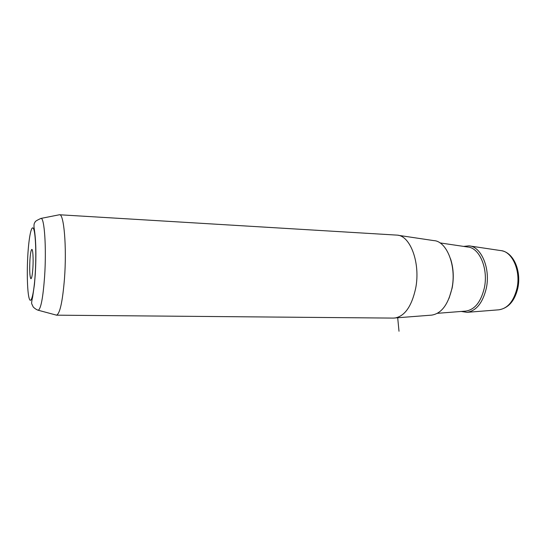 <?xml version="1.0" encoding="UTF-8"?>
<svg xmlns="http://www.w3.org/2000/svg" width="546" height="546" viewBox="0 0 546 546"><rect width="100%" height="100%" fill="white"/><g stroke="black" fill="none" stroke-linecap="round" stroke-linejoin="round"><path stroke-width="0.82" d="M35.811 254.04L35.893 254.491M393.304 318.093L431.633 315.131C441.352 313.609 448.123 304.682 451.952 288.363C456.695 265.97 446.724 241.093 433.831 240.615L398.116 235.285M394.587 318.065C404.613 316.441 411.643 306.511 415.677 288.268C420.673 263.199 410.326 235.469 397.024 235.121L59.623 214.769M59.05 214.837L59.48 214.755C63.943 213.404 66.865 247.188 64.483 278.583C62.592 301.529 59.937 313.725 56.531 315.165L55.753 314.96M35.183 274.406L35.299 273.962M29.907 260.408C29.45 270.72 29.777 276.829 30.89 278.713C31.736 278.549 32.398 274.938 32.897 267.881C33.497 258.606 32.849 248.573 31.75 249.461C30.951 250.266 30.337 253.917 29.907 260.408M461.233 311.452L466.994 312.332C476.255 310.913 482.678 302.955 486.268 288.452C490.717 268.584 481.265 246.43 468.946 245.85L463.602 246.403M397.659 317.424L399.003 331.245M517.765 288.377C514.68 301.023 508.374 308.169 498.853 309.807C507.582 308.504 513.615 301.412 516.946 288.534C521.082 270.918 512.216 251.208 500.593 250.566L469.956 246M40.588 218.496L40.964 218.414C44.444 217.335 46.553 248.143 44.588 276.699C43.038 297.611 40.93 308.797 38.261 310.251L37.599 310.039M35.415 240.813L35.497 240.035M35.224 273.717C34.023 293.366 31.177 304.627 29.286 298.73C27.382 293.12 26.761 273.116 27.826 255.2C28.87 237.223 31.463 224.426 33.511 228.665C35.579 232.603 36.452 254.136 35.224 273.717M450.518 258.722C453.487 267.861 454.033 277.607 452.163 287.967L449.071 298.273M437.401 313.315L465.752 311.097C474.679 309.732 480.862 302.054 484.309 288.063C488.588 268.912 479.497 247.55 467.642 247.004L439.987 242.902M56.491 315.172L393.816 318.1M59.446 214.755L40.964 218.414C36.8 220.297 34.842 221.553 35.094 222.181C34.023 223.191 33.729 225.307 34.2 228.521C36.002 240.069 36.364 255.187 35.299 273.867L34.466 284.295L32.651 296.894C31.702 301.092 31.409 303.426 31.777 303.897L33.142 306.811C32.726 306.552 35.531 309.493 38.261 310.251L56.531 315.165M31.381 278.276L30.89 278.713M32.289 250.013L31.75 249.461M498.853 309.807L466.994 312.332M501.801 250.764C514.086 253.01 521.498 271.71 517.785 288.268"/></g></svg>
